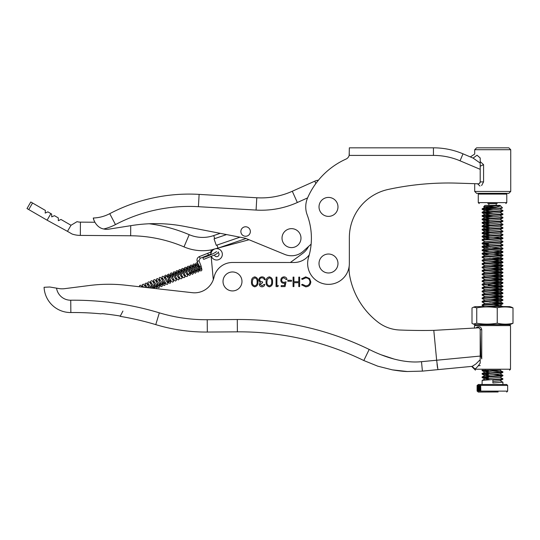 <?xml version="1.0" encoding="UTF-8"?>
<svg xmlns="http://www.w3.org/2000/svg" width="540" height="540" viewBox="0 0 540 540"><rect width="100%" height="100%" fill="white"/><g stroke="black" fill="none" stroke-linecap="round" stroke-linejoin="round"><path stroke-width="0.81" d="M345.998 159.084A5.69 5.69 0 0 0 349.151 155.412L349.353 147.825L433.445 147.825A75.85 75.85 0 0 1 463.01 153.826L473.094 158.092L477.043 155.203L480.209 157.991L480.202 169.337L460.053 160.812A68.27 68.27 0 0 0 433.445 155.412L349.151 155.412L349.353 153.893L349.151 155.412A5.69 5.69 0 0 1 345.998 159.084A75.85 75.85 0 0 0 307.665 197.741A22.754 22.754 0 0 0 307.186 214.88A66.373 66.373 0 0 1 308.536 257.445A20.858 20.858 0 0 0 325.431 284.135A20.858 20.858 0 0 0 349.353 263.507L349.353 237.627A49.302 49.302 0 0 1 388.233 189.439A284.445 284.445 0 0 1 457.306 183.141L474.701 183.688L474.701 191.444L510.732 191.444L510.732 149.722L474.701 149.722L476.597 147.825L508.835 147.825L510.732 149.722M44.428 287.267L49.761 287.003L58.961 288.562A18.961 18.961 0 0 0 64.523 288.677L89.64 285.478A151.706 151.706 0 0 1 125.739 285.208L192.355 292.694A19.913 19.913 0 0 0 214.002 277.276A18.961 18.961 0 0 1 232.504 262.481L294.037 262.494A18.961 18.961 0 0 0 309.272 254.833A66.373 66.373 0 0 0 311.135 244.141L303.345 251.195A17.638 17.638 0 0 1 284.803 254.441L245.302 238.214L184.633 226.415A151.706 151.706 0 0 0 149.216 223.763A151.679 151.679 0 0 1 189.216 234.677A34.155 34.155 0 0 0 213.719 235.568L220.226 233.334L184.633 226.415A151.706 151.706 0 0 0 131.956 225.491L108.797 229.156A13.48 13.48 0 0 1 103.721 228.987C95.445 227.549 92.786 217.472 93.386 218.005L93.67 219.314M349.353 237.627A49.302 49.302 0 0 1 388.233 189.439A284.445 284.445 0 0 1 457.306 183.141L478.244 183.796A1.897 1.897 0 0 0 480.202 181.899L480.202 169.337M510.732 191.444L508.835 193.34L476.597 193.34L474.701 191.444M470.347 156.931L474.707 154.042L474.701 149.722M480.202 163.08L473.094 158.092L474.701 156.911M480.202 161.575L483.57 164.66L483.57 181.899L481.606 185.558M480.202 163.269L480.202 166.212L483.57 164.66M479.986 186.03L477.563 183.775L478.244 183.796M479.399 183.451L480.202 181.899L483.57 181.899M212.22 249.716A47.432 47.432 0 0 1 183.998 246.888A138.409 138.409 0 0 0 130.653 235.771L80.332 235.406A26.575 26.575 0 0 1 72.117 234.043L67.48 231.356L72.117 234.043M93.866 219.989L94.824 222.237L80.426 222.136A13.298 13.298 0 0 1 77.024 221.663L71.01 225.268L67.48 231.356L47.102 220.192L50.902 213.631L51.644 214.056L51.719 216.871L54.432 215.669L58.306 217.91L58.34 220.705L60.946 219.443L71.01 225.268M218.815 247.853L246.031 238.511L249.055 239.753L215.197 248.825A5.69 5.69 0 0 1 220.037 258.903A5.69 5.69 0 0 1 211.43 256.534M239.996 237.181L216.979 245.086A44.213 44.213 0 0 1 216.263 245.322L214.043 238.856A37.375 37.375 0 0 0 214.758 238.613L226.557 234.569M32.549 203L28.748 209.567L27 208.555L30.8 201.987L45.367 210.425L45.191 213.091L47.844 211.856L50.902 213.631M28.748 209.567L47.102 220.192M509.591 324.682L475.416 324.675M476.746 323.237L476.752 307.827L473.553 307.152L472.007 307.982L472.007 323.399L473.337 324.068L476.746 323.237C483.577 324.405 490.408 324.392 497.245 323.197C502.497 324.419 507.742 324.459 512.993 323.312L509.787 324.662M512.993 323.312L513 307.894L511.67 307.226L509.794 306.639L496.327 306.511L475.22 306.632L473.553 307.152M513 307.894C507.749 306.673 502.497 306.639 497.245 307.78C490.415 306.612 483.584 306.625 476.752 307.827M497.245 323.197L497.245 307.78M497.171 203.56L487.769 203.566L488.855 203.594L488.855 205.355M496.206 203.668L488.855 203.668M506.034 193.34L506.783 194.09L506.783 202.628L478.271 202.615L479.223 203.566M506.783 194.09L478.278 194.083L478.271 202.615M505.832 203.573L506.783 202.628M480.796 391.048L480.681 385.358L480.242 385.364L480.242 391.055L479.844 391.055L479.844 385.364L479.459 385.371L479.149 391.068M477.333 385.412L478.264 384.48L506.709 384.487L507.654 385.439L480.681 385.358M480.242 385.364L479.844 385.364M479.459 385.371L479.108 385.378L479.108 391.068M479.108 385.378L478.548 391.075M478.777 385.378L478.481 391.075M478.481 385.385L478.062 391.082M478.204 385.391L477.968 391.082M477.968 385.398L477.698 391.095M477.752 385.398L477.569 391.095M477.569 385.412L477.448 391.108M477.414 385.412L477.286 391.102M477.589 391.102L507.654 391.129L507.661 385.439M477.293 385.418L477.191 391.108M477.191 385.418L477.124 391.129M477.097 385.432L477.097 391.122L477.131 385.432M498.123 391.973L478.264 392.067L498.123 391.973M496.206 205.355L496.206 203.566L487.883 203.566L497.171 203.573M494.633 207.4L483.698 206.739L484.94 205.403L500.114 205.409L485.082 207.272L489.213 208.028M483.671 206.678L495.754 205.909C499.912 205.754 501.147 205.591 499.46 205.429M500.074 205.679L500.668 205.963L496.267 207.191L482.159 208.784L485.062 207.279M482.159 208.784L482.099 209.297L502.511 207.839L500.668 205.963M482.058 384.413L482.166 380.376L502.916 378.749L499.979 377.21M502.916 378.749L502.882 379.235L492.892 379.957L492.892 382.941L502.916 382.178L499.979 380.639M493.243 209.837L482.774 209.081M482.099 209.297L489.8 210.094M496.064 208.177L487.782 208.177M493.243 213.266L482.774 212.51M502.956 210.566L502.916 211.059L482.099 212.726L482.207 212.193L502.956 210.566L500.02 209.027M482.099 212.726L489.8 213.523M493.243 216.702L482.774 215.946M502.956 214.002L502.916 214.488L482.099 216.162L482.207 215.629L502.956 214.002L500.02 212.463M482.099 216.162L489.8 216.952M488.389 219.854L482.774 219.375M502.956 217.431L502.916 217.924L482.092 219.591L482.207 219.058L502.956 217.431L500.013 215.892M482.092 219.591L489.8 220.388M488.389 223.29L482.774 222.811M502.956 220.867L502.916 221.353L482.092 223.027L482.207 222.494L502.956 220.867L500.013 219.328M482.092 223.027L489.794 223.816M488.389 226.719L482.774 226.24M502.956 224.296L502.916 224.788L482.092 226.456L482.207 225.923L502.956 224.296L500.013 222.757M482.092 226.456L489.794 227.252M488.389 230.155L482.774 229.675M502.949 227.732L502.916 228.218L482.092 229.892L482.207 229.351L502.949 227.732L500.013 226.193M482.092 229.892L489.794 230.681M488.389 233.584L482.774 233.105M502.949 231.161L502.916 231.647L482.092 233.321L482.2 232.787L502.949 231.161L500.013 229.622M482.092 233.321L489.794 234.117M488.389 237.013L482.774 236.54M502.949 234.596L502.916 235.082L482.092 236.756L482.2 236.216L502.949 234.596L500.013 233.057M482.092 236.756L489.794 237.546M502.949 238.025L502.909 238.511L482.092 240.185L482.2 239.652L502.949 238.025L493.236 237.296M482.092 240.185L485.069 241.778L500 240.037L502.909 238.511M488.383 243.878L482.767 243.398M502.949 241.461L502.909 241.947L482.092 243.621L482.2 243.081L502.949 241.461L500.013 239.922M482.092 243.621L488.383 244.33M502.949 244.89L502.909 245.376L482.092 247.05L482.2 246.517L502.949 244.89L500.013 243.351M482.092 247.05L488.383 247.759M502.949 248.326L502.909 248.812L482.085 250.486L482.2 249.946L502.949 248.326L500.006 246.787M482.085 250.486L488.383 251.195M502.949 251.755L502.909 252.241L482.085 253.915L482.2 253.382L502.949 251.755L493.236 251.019M482.085 253.915L488.383 254.624M502.949 255.191L502.909 255.677L482.085 257.351L482.2 256.81L502.949 255.191L493.229 254.455M482.085 257.351L485.069 258.944L500 257.195L502.909 255.677M502.943 258.62L502.909 259.106L482.085 260.779L482.193 260.246L502.943 258.62L493.229 257.884M482.085 260.779L485.069 262.373M502.943 262.055L502.909 262.541L482.085 264.209L482.193 263.675L502.943 262.055L493.229 261.32M482.085 264.209L485.069 265.808M502.943 265.484L502.902 265.97L482.085 267.644L482.193 267.111L502.943 265.484L493.229 264.749M482.085 267.644L485.062 269.237M502.943 268.92L502.902 269.406L482.085 271.073L482.193 270.54L502.943 268.92L493.229 268.184M482.085 271.073L485.062 272.673M502.943 272.349L502.902 272.835L482.085 274.509L482.193 273.976L502.943 272.349L493.229 271.613M482.085 274.509L485.062 276.102M502.943 275.778L502.902 276.271L482.085 277.938L482.193 277.405L502.943 275.778L493.229 275.049M482.085 277.938L485.062 279.538M502.943 279.214L502.902 279.7L482.078 281.374L482.193 280.841L502.943 279.214L493.229 278.478M482.078 281.374L485.062 282.967M502.943 282.643L502.902 283.135L482.078 284.803L482.193 284.269L502.943 282.643L493.229 281.914M482.078 284.803L485.062 286.396M502.943 286.079L502.902 286.565L482.078 288.238L482.193 287.705L502.943 286.079L488.376 285.066M482.078 288.238L485.062 289.832M502.936 289.507L502.902 290L482.078 291.668L482.186 291.134L502.936 289.507L493.223 288.779M482.078 291.668L485.062 293.26M502.936 292.943L502.902 293.429L482.078 295.103L482.186 294.57L502.936 292.943L493.223 292.207M482.078 295.103L485.055 296.696M502.936 296.372L502.895 296.865L482.078 298.532L482.186 297.999L502.936 296.372L493.223 295.643M482.078 298.532L485.055 300.125M502.936 299.808L502.895 300.294L482.078 301.968L482.186 301.435L502.936 299.808L493.223 299.072M482.078 301.968L485.055 303.561L499.986 301.813L493.121 301.003M502.936 303.237L502.895 303.73L482.078 305.397L482.186 304.864L502.936 303.237L493.223 302.508M482.078 305.397L484.157 306.524M488.356 370.872L482.74 370.393M485.514 370.096L482.058 370.609L482.078 370.13M482.058 370.609L488.356 371.324M488.356 374.308L482.74 373.829M502.922 371.885L502.882 372.37L482.058 374.045L482.173 373.511L502.922 371.885L493.209 371.149M482.058 374.045L488.356 374.753M488.356 377.737L482.74 377.257M502.922 375.314L502.882 375.806L482.058 377.474L482.173 376.94L502.922 375.314L493.202 374.585M482.058 377.474L488.356 378.189M489.794 247.847L501.768 248.555M489.787 258.14L501.768 258.849M489.787 261.576L501.768 262.285M489.787 265.005L501.768 265.714M489.787 268.441L501.768 269.15M489.787 271.87L501.768 272.579M489.787 275.306L501.768 276.014M489.787 278.735L501.761 279.443M489.78 282.17L501.761 282.879M489.78 285.599L501.761 286.308M489.78 289.035L501.761 289.744M489.78 292.464L501.761 293.173M489.78 295.9L501.761 296.609M489.78 299.329L501.761 300.038M489.78 302.758L501.761 303.473M502.423 306.531L493.223 305.937M489.78 306.194L495.639 306.511M502.511 207.839L500.006 209.142L485.082 210.701L489.746 211.505M502.916 211.059L500.006 212.578L485.082 214.137L489.746 214.934M502.916 214.488L500.006 216.007L485.075 217.566L489.746 218.369M502.916 217.924L500.006 219.443L485.075 221.002L489.746 221.798M502.916 221.353L500.006 222.872L485.075 224.431L489.746 225.234M502.916 224.788L500.006 226.307L485.075 227.867L489.74 228.663M502.916 228.218L500.006 229.736L485.075 231.296L489.74 232.099M502.916 231.647L500 233.172L485.075 234.731L489.74 235.528M502.916 235.082L500 236.601L485.075 238.16L489.74 238.957M502.909 241.947L500 243.466L485.069 245.025L489.74 245.822M502.909 245.376L500 246.901L485.069 248.643L482.159 247.124M502.909 248.812L500 250.331L485.069 251.89L482.146 253.402M493.128 252.956L499.966 253.631L502.916 255.15M502.909 252.241L500 253.766L485.069 255.326L482.146 256.831M493.128 259.821L500 260.624L485.069 262.19L482.146 263.696M493.128 263.25L499.959 263.925L502.909 265.451M502.909 262.541L499.993 264.06L485.069 265.619L482.146 267.131M493.128 266.686L499.993 267.489L485.069 269.055L482.146 270.56M493.128 270.115L499.993 270.925L485.069 272.484L482.146 273.996M493.121 273.55L499.993 274.354L485.062 275.92L482.146 277.425M493.121 276.979L499.993 277.79L485.062 279.349L482.146 280.861M493.121 280.409L499.993 281.219L485.062 282.785L482.139 284.29M493.121 283.844L499.993 284.654L485.062 286.214L482.139 287.726M493.121 287.273L499.993 288.083L485.062 289.649L482.139 291.154M493.121 290.709L499.986 291.519L485.062 293.078L482.139 294.59M493.121 294.138L499.986 294.948L485.062 296.507L482.139 298.019M493.121 297.574L499.986 298.384L485.062 299.943L482.139 301.455M493.115 304.439L499.986 305.249L486.493 306.518M500.641 370.109L485.042 372.019L489.713 372.816M502.882 372.37L499.973 373.889L485.042 375.449L489.706 376.252M502.882 375.806L499.973 377.325L485.042 378.884L489.706 379.681M502.882 379.235L499.966 380.754L493.702 381.409M309.272 254.833A18.961 18.961 0 0 1 294.037 262.494L290.358 262.494L302.724 253.415A18.961 18.961 0 0 0 308.509 246.517L311.135 244.141M315.839 183.539L314.779 181.17A12.326 12.326 0 0 1 317.864 180.245A12.326 12.326 0 0 1 318.357 180.178A12.326 12.326 0 0 1 318.452 180.171A12.326 12.326 0 0 0 318.357 180.178A12.326 12.326 0 0 0 317.864 180.245A12.326 12.326 0 0 0 314.779 181.17L292.295 191.255A75.85 75.85 0 0 1 256.797 197.768L199.125 194.387A170.667 170.667 0 0 0 109.742 213.671A37.928 37.928 0 0 1 93.386 218.005M210.992 254.671A5.69 5.69 0 0 1 215.197 248.825L212.882 249.446A2.842 2.842 0 0 0 210.789 252.457L210.992 254.671M215.96 252.059A2.369 2.369 0 0 0 214.927 252.713M214.441 255.116A2.369 2.369 0 0 0 218.072 256.23A2.369 2.369 0 0 0 218.579 252.916M211.174 256.649L213.293 279.686A19.913 19.913 0 0 1 192.355 292.694L142.189 287.057L140.656 285.235L139.671 285.424L139.32 286.733L125.739 285.208M283.055 233.82A9.484 9.484 0 0 1 295.812 229.682A9.484 9.484 0 0 1 299.95 242.433A9.484 9.484 0 0 1 287.199 246.578A9.484 9.484 0 0 1 283.055 233.82M349.353 263.507A20.858 20.858 0 0 1 349.265 265.471A37.928 37.928 0 0 0 349.745 276.028A75.85 75.85 0 0 0 378.014 322.157A37.928 37.928 0 0 0 399.627 330.007A577.618 577.618 0 0 0 433.796 330.372L436.651 360.227L480.182 356.069L480.182 359.856M262.042 285.856L264.019 284.398L264.87 284.398C264.519 285.91 263.574 286.72 262.049 286.828C260.442 286.747 259.517 285.923 259.281 284.364L260.388 282.413L259.362 281.603L258.795 279.923C259.025 277.992 260.125 276.973 262.076 276.858C263.851 276.959 264.904 277.891 265.241 279.659L264.391 279.659L263.648 278.343L262.062 277.83C260.678 277.85 259.875 278.519 259.646 279.841C259.997 281.279 260.969 281.947 262.562 281.846L262.562 282.818L260.132 284.371L262.042 285.856M278.363 285.62L277.81 286.591L276.055 286.591L276.055 277.108L276.912 277.108L276.905 285.62L278.363 285.62M291.492 280.274L291.492 281.246L287.847 281.246L287.847 280.274L291.492 280.274M305.721 286.841L301.583 284.857L302.326 284.283L305.775 285.869C308.313 285.687 309.717 284.351 309.974 281.846C309.704 279.315 308.286 277.985 305.714 277.844L302.332 279.423L301.583 278.856L305.707 276.872L309.623 278.532L310.824 281.914C310.52 284.985 308.819 286.625 305.721 286.841M56.538 288.151A14.222 14.222 0 0 0 70.733 300.213A296.771 296.771 0 0 1 159.327 312.829A162.135 162.135 0 0 0 207.232 319.727L237.29 319.518A296.771 296.771 0 0 1 369.198 349.441C384.925 357.358 403.954 363.454 421.497 361.679L436.651 360.227L437.933 369.63L422.401 371.115L407.342 371.52L392.371 369.86L377.764 366.174L363.805 360.524L377.764 366.174L392.371 369.86C398.986 370.933 403.981 371.48 407.342 371.52L422.401 371.115L421.497 361.679M299.639 277.115L299.639 286.591L298.789 286.591L298.789 282.704L293.929 282.704L293.922 286.591L293.072 286.591L293.078 277.108L293.929 277.108L293.929 281.732L298.789 281.732L298.789 277.115L299.639 277.115M285.053 286.591L281.165 286.591L281.165 285.62L284.384 285.62L284.897 283.122L283.784 283.311C281.9 283.142 280.908 282.103 280.8 280.206C280.949 278.134 282.049 277.02 284.108 276.865C285.755 277 286.72 277.891 286.997 279.538L286.146 279.538L284.054 277.837C282.582 277.972 281.779 278.768 281.651 280.24C281.786 281.603 282.541 282.299 283.932 282.339L286.025 281.853L285.053 286.591M269.365 276.865C271.748 277.493 272.808 279.153 272.531 281.846C272.808 284.533 271.755 286.2 269.359 286.828C266.942 286.207 265.849 284.546 266.092 281.84C265.856 279.14 266.942 277.479 269.365 276.865M254.779 276.858C257.162 277.493 258.221 279.153 257.945 281.84C258.221 284.533 257.168 286.193 254.772 286.828C252.356 286.207 251.262 284.546 251.505 281.84C251.269 279.14 252.356 277.479 254.779 276.858M349.265 265.471A37.928 37.928 0 0 0 349.745 276.028A75.85 75.85 0 0 0 378.014 322.157M53.953 287.712L49.761 287.003L46.825 287.152M54.601 287.82L51.482 287.293M64.523 288.677A18.961 18.961 0 0 1 58.961 288.562M433.796 330.372L478.109 327.834L478.764 326.869C480.337 326.7 481.329 327.652 481.748 329.731L481.741 358.884L480.85 356.002L480.188 330.656L480.182 356.069L480.85 356.002M478.109 327.834C479.345 327.868 480.04 328.496 480.188 329.724L480.182 356.069M480.182 365.594L478.251 365.776M472.142 366.356L475.787 364.068L480.182 359.701L480.182 363.15C478.264 365.918 476.685 367.767 475.443 368.705L474.91 368.942L472.142 366.356L437.933 369.63M237.29 319.518L237.377 331.844A284.445 284.445 0 0 1 363.805 360.524A284.445 284.445 0 0 0 237.377 331.844L207.32 332.053A174.46 174.46 0 0 1 155.77 324.628A174.46 174.46 0 0 0 207.32 332.053A174.46 174.46 0 0 1 155.77 324.628A284.445 284.445 0 0 0 120.177 316.352L119.779 315.961A284.769 284.769 0 0 0 102.87 313.7L102.134 313.659M437.042 364.001L437.117 364.649M437.137 364.817L437.427 367.065M437.447 367.214L437.542 367.875M70.855 312.538A284.445 284.445 0 0 1 100.973 313.841L100.973 313.841A284.445 284.445 0 0 0 70.855 312.538A26.548 26.548 0 0 1 44.078 287.287A26.548 26.548 0 0 0 70.855 312.538A26.548 26.548 0 0 1 44.078 287.287A26.548 26.548 0 0 0 70.855 312.538L70.733 300.213M101.52 313.686L102.87 313.7A284.769 284.769 0 0 1 120.177 316.022M381.611 354.935L394.308 359.127M269.332 285.856C271.161 285.282 271.944 283.946 271.681 281.846C271.944 279.747 271.161 278.411 269.332 277.837L267.3 279.464L266.942 281.846C266.719 283.939 267.523 285.275 269.332 285.856M254.745 285.856C256.574 285.282 257.357 283.946 257.094 281.846C257.357 279.74 256.574 278.404 254.745 277.83L252.713 279.457L252.356 281.84C252.133 283.932 252.936 285.269 254.745 285.856M122.924 311.06L120.177 316.352A284.445 284.445 0 0 1 155.77 324.628A174.46 174.46 0 0 0 207.32 332.053L207.232 319.727M475.997 328.037L477.09 327.038L478.764 326.869M500.303 370.285L482.058 370.264M471.643 366.41L474.478 369.212L510.502 369.225L509.558 370.17M474.485 325.6L475.436 324.648L492.5 324.526L509.564 324.662L510.516 325.607L474.485 325.6L474.485 328.172M492.494 370.251L484.083 370.224M482.058 370.197L500.405 370.231M483.597 370.278L492.494 370.298M336.103 269.17A9.484 9.484 0 0 1 322.832 271.107A9.484 9.484 0 0 1 320.895 257.837A9.484 9.484 0 0 1 334.159 255.899A9.484 9.484 0 0 1 336.103 269.17M336.103 212.564A9.484 9.484 0 0 1 322.832 214.501A9.484 9.484 0 0 1 320.895 201.231A9.484 9.484 0 0 1 334.159 199.294A9.484 9.484 0 0 1 336.103 212.564M224.053 277.142A9.484 9.484 0 0 1 236.804 272.997A9.484 9.484 0 0 1 240.948 285.748A9.484 9.484 0 0 1 228.191 289.892A9.484 9.484 0 0 1 224.053 277.142M198.241 267.043L197.586 263.999L196.25 264.533L197.856 267.199C200.954 272.423 199.564 270.338 201.17 270.938C202.183 269.649 202.156 270.864 201.083 266.011L199.658 266.571M193.354 267.624L192.962 264.593L193.732 263.939L194.562 264.148L198.47 270.385C197.64 270.29 197.201 270.459 197.154 270.904L196.479 267.739C195.089 262.319 195.737 263.817 196.553 262.818C197.883 263.493 196.688 261.461 199.618 266.497L201.292 269.264C200.657 269.096 200.219 269.264 199.976 269.784L197.222 261.407L198.983 260.705L200.131 258.302L210.938 254.077M210.775 252.126L199.334 256.581L200.131 258.302M207.671 253.274L208.467 254.995M218.268 251.917C218.774 252.221 217.836 253.105 215.453 254.576L203.992 259.261A0.945 0.689 -95.6 0 1 203.621 257.404C207.245 256.615 216.392 252.288 216.506 251.593M245.477 236.263A4.739 4.739 0 0 1 240.874 231.39A4.739 4.739 0 0 1 245.747 226.78A4.739 4.739 0 0 1 250.351 231.653A4.739 4.739 0 0 1 245.477 236.263M433.445 155.412L433.445 147.825A75.85 75.85 0 0 1 463.01 153.826L460.053 160.812M183.998 246.888L189.216 234.677M130.653 235.771L130.727 225.679M218.005 248.069L216.979 245.086M214.758 238.613L213.719 235.568M80.332 235.406L80.426 222.136M307.598 197.903L297.338 202.507A88.182 88.182 0 0 1 256.075 210.074L198.403 206.692A158.342 158.342 0 0 0 115.472 224.586A50.254 50.254 0 0 1 103.721 228.987M297.338 202.507L292.295 191.255M256.075 210.074L256.797 197.768M198.403 206.692L199.125 194.387M115.472 224.586L109.742 213.671M363.805 360.524L369.198 349.441M155.77 324.628L159.327 312.829M480.182 329.724L481.748 329.731M475.214 324.655L473.337 324.068M479.021 193.34L478.278 194.083M478.264 392.067L477.313 391.122M502.916 382.178L502.916 384.413M506.709 392.074L507.654 391.129M482.119 380.396L485.028 378.891M482.119 376.961L485.028 375.462M502.889 375.28L499.979 373.775M482.119 373.531L485.028 372.026M502.889 371.851L499.979 370.346M502.902 306.639L499.993 305.134M482.139 304.884L485.042 303.385M502.902 303.203L500 301.698M502.902 299.774L500 298.269M502.902 296.339L500 294.833M502.902 292.91L500 291.404M502.902 289.474L500 287.969M502.909 286.045L500 284.54M502.909 282.609L500 281.104M502.909 279.18L500 277.675M502.909 275.744L500.006 274.239M502.909 272.315L500.006 270.81M502.909 268.88L500.006 267.374M502.909 262.015L500.006 260.51M482.146 260.267L485.055 258.761M502.909 258.586L500.006 257.081M502.916 251.721L500.006 250.216M482.152 249.973L485.055 248.468M482.152 246.537L485.055 245.032M482.152 243.108L485.055 241.603M482.152 239.672L485.055 238.174M502.916 237.992L500.013 236.486M482.152 236.243L485.055 234.738M482.152 232.808L485.055 231.309M482.152 229.379L485.062 227.873M482.152 225.943L485.062 224.444M482.159 222.514L485.062 221.009M482.159 219.078L485.062 217.579M482.159 215.649L485.062 214.144M482.159 212.213L485.062 210.715M500.492 205.841L500.02 205.598M482.166 209.372L485.075 210.89M482.166 212.8L485.075 214.319M482.166 216.236L485.075 217.755M482.166 219.665L485.075 221.184M482.166 223.094L485.075 224.62M482.166 226.53L485.075 228.049M482.166 229.959L485.075 231.485M482.166 233.395L485.075 234.913M482.159 236.824L485.069 238.349M482.159 243.689L485.069 245.214M482.159 250.553L485.069 252.079M482.159 253.989L485.069 255.508M502.909 259.106L500 260.624M502.902 265.97L499.993 267.489M502.902 269.406L499.993 270.925M502.902 272.835L499.993 274.354M502.902 276.271L499.993 277.79M502.902 279.7L499.993 281.219M502.902 283.135L499.993 284.654M502.902 286.565L499.993 288.083M502.902 290L499.986 291.519M502.902 293.429L499.986 294.948M502.895 296.865L499.986 298.384M502.895 300.294L499.986 301.813M502.895 303.73L499.986 305.249M482.132 370.683L485.042 372.202M482.132 374.119L485.042 375.638M482.132 377.548L485.042 379.067M485.082 207.454L483.698 206.739M317.378 180.34A12.326 12.326 0 0 0 314.779 181.17M510.516 325.607L510.502 369.225M475.423 370.163L474.478 369.212M143.566 287.213L142.749 285.849M147.258 287.624L145.564 284.728M152.489 288.212L153.347 288.286L151.673 285.518C148.743 280.483 149.938 282.515 148.608 281.84C147.791 282.832 147.143 281.34 148.534 286.76L148.79 287.8M149.56 287.888L146.3 282.994L145.017 283.615L145.409 286.646M150.937 288.043L148.385 283.608M154.177 284.526L154.852 287.685C154.899 287.246 155.338 287.071 156.168 287.165L154.494 284.398C151.565 279.362 152.759 281.394 151.43 280.719C150.613 281.718 149.965 280.219 151.355 285.64L151.949 288.151M154.818 288.475L151.207 282.488M159.125 284.195L159.523 286.916L159.064 287.624L158.065 287.678L154.028 281.374M156.998 283.406L157.673 286.565C157.721 286.126 158.159 285.95 158.989 286.045L155.081 279.808L154.251 279.599L153.482 280.26L153.866 283.291M161.946 283.075L162.344 285.795L161.885 286.504L160.886 286.558L156.85 280.253M159.813 282.285L160.495 285.451C160.542 285.005 160.981 284.83 161.811 284.924L157.579 278.519L156.303 279.14L156.688 282.17M164.768 281.961L165.166 284.675L164.707 285.383L163.701 285.437L159.671 279.133M162.635 281.165L163.316 284.33C163.364 283.885 163.802 283.716 164.633 283.81L160.718 277.574L159.887 277.364L159.118 278.019L159.509 281.05M167.589 280.841L167.987 283.554L167.522 284.263L166.523 284.317L162.486 278.012M167.366 282.629L163.539 276.453L162.709 276.244L161.939 276.905L162.331 279.929M170.404 279.72L170.674 282.798L169.864 283.304L168.858 282.812L165.227 276.838L166.563 276.311M168.278 278.93L168.953 282.089C169 281.651 169.439 281.475 170.269 281.57L166.361 275.332L165.53 275.123L164.761 275.785L165.152 278.816M173.225 278.6L173.624 281.32L172.685 282.184L171.139 280.962L168.048 275.717L169.385 275.191L170.039 278.228M173.003 280.395L168.858 274.043L167.582 274.664L167.974 277.695M176.047 277.479L176.445 280.199L175.5 281.07L173.961 279.841L170.869 274.603L172.199 274.07L172.861 277.115M175.824 279.275L171.997 273.098L171.173 272.889L170.404 273.544L170.789 276.575M178.868 276.359L179.267 279.079L178.322 279.95L176.776 278.721L173.691 273.483L175.021 272.95L175.682 275.994M178.646 278.154L174.818 271.978L173.988 271.769L173.225 272.43L173.61 275.454M190.148 271.883L190.546 274.603L189.607 275.474L188.062 274.252L184.97 269.008L186.307 268.475L186.962 271.519C188.332 277.351 187.738 275.083 187.265 276.433C186.03 276.271 186.536 277.857 183.755 272.788L182.149 270.128L183.485 269.595L184.14 272.639C185.51 278.471 184.916 276.203 184.444 277.553C183.209 277.385 183.722 278.971 180.934 273.908L179.327 271.242L180.664 270.716L181.319 273.753C182.689 279.592 182.095 277.324 181.629 278.674C180.394 278.505 180.9 280.091 178.112 275.029L176.506 272.363L177.842 271.836L178.497 274.874M181.467 277.04L179.874 274.327C176.945 269.298 178.139 271.323 176.81 270.648C175.993 271.647 175.345 270.149 176.735 275.576M184.288 275.92L182.696 273.206C179.766 268.178 180.961 270.209 179.631 269.528C178.814 270.526 178.166 269.035 179.557 274.455M187.11 274.799L185.517 272.093C182.588 267.057 183.782 269.089 182.453 268.414C181.636 269.406 180.988 267.914 182.378 273.334M188.696 274.259C188.744 273.821 189.182 273.645 190.013 273.74L188.339 270.972C185.409 265.937 186.597 267.968 185.274 267.293C184.457 268.292 183.809 266.794 185.2 272.214M192.969 270.769L193.367 273.49L192.422 274.354L190.876 273.132L187.792 267.887L189.122 267.361L189.783 270.398M193.657 268.859L194.339 272.025C194.387 271.579 194.825 271.404 195.656 271.499L193.975 268.731C191.045 263.702 192.24 265.734 190.91 265.052C190.094 266.051 189.446 264.56 190.836 269.98L191.518 273.139C191.565 272.7 192.004 272.525 192.834 272.619L191.16 269.851C188.224 264.823 189.419 266.848 188.096 266.173C187.279 267.172 186.624 265.673 188.021 271.1M195.791 269.649L196.189 272.369L195.244 273.233L193.698 272.012L190.607 266.767L191.943 266.24L192.605 269.278M198.605 268.529L199.01 271.249L198.065 272.12L196.519 270.891L193.428 265.653L194.765 265.12L195.419 268.164M142.418 287.084L142.202 284.735L143.478 284.114L145.874 287.469M147.596 287.665L147.474 287.179M150.781 288.023L150.296 286.065M153.887 288.374L153.117 284.945M156.364 288.65L156.735 287.624L156.303 285.316M197.222 261.407C196.607 259.254 197.309 257.648 199.328 256.588M201.083 266.011L198.983 260.705"/></g></svg>
